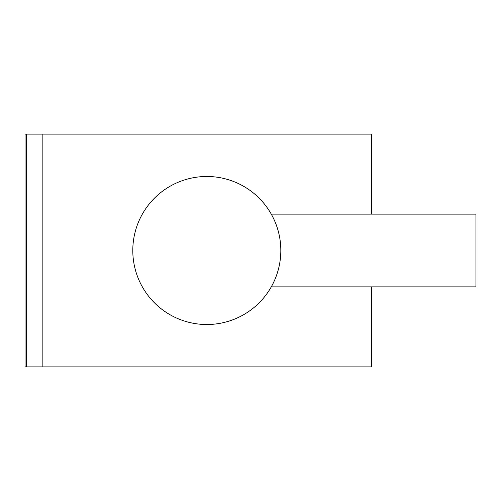 <?xml version="1.0" encoding="UTF-8"?>
<svg xmlns="http://www.w3.org/2000/svg" width="501" height="501" viewBox="0 0 501 501"><rect width="100%" height="100%" fill="white"/><g stroke="black" fill="none" stroke-linecap="round" stroke-linejoin="round"><path stroke-width="0.75" d="M371.686 214.127L371.686 134.118L25.05 134.118L25.05 366.882L26.472 366.882L26.472 134.118M371.686 286.873L371.686 366.882L42.854 366.882L42.854 134.118M280.823 250.5A74.016 74.016 0 0 0 206.807 176.484A74.016 74.016 0 0 0 132.796 250.5A74.016 74.016 0 0 0 206.807 324.516A74.016 74.016 0 0 0 280.823 250.5M271.273 286.873L475.95 286.873L475.95 214.127L271.273 214.127M42.854 366.882L26.472 366.882"/></g></svg>
